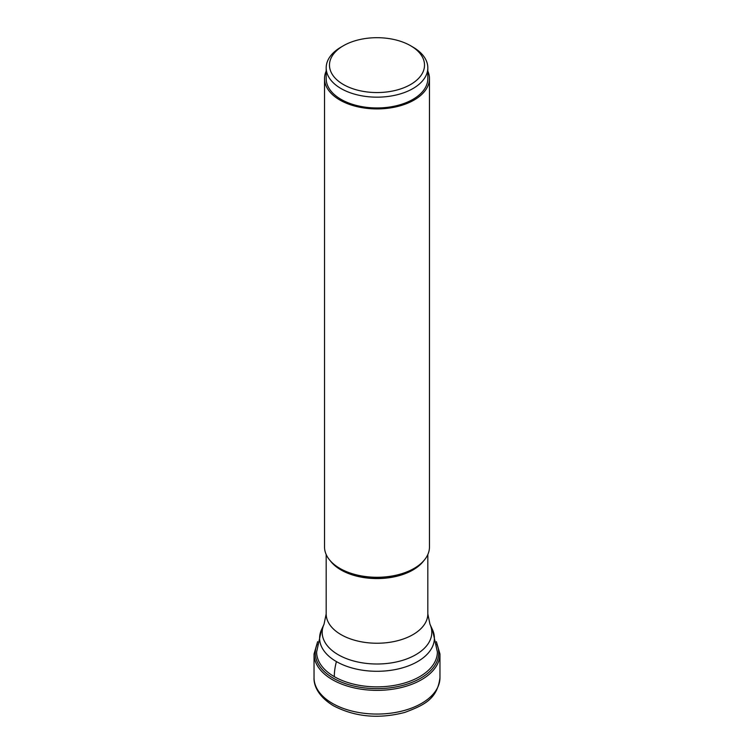 <?xml version="1.0" encoding="UTF-8"?>
<svg xmlns="http://www.w3.org/2000/svg" width="754" height="754" viewBox="0 0 754 754"><rect width="100%" height="100%" fill="white"/><g stroke="black" fill="none" stroke-linecap="round" stroke-linejoin="round"><path stroke-width="1.13" d="M326.18 71.083A52.469 30.292 0 0 0 324.531 78.623A52.469 30.292 0 0 0 339.903 100.046A52.469 30.292 0 0 0 397.075 106.606A52.469 30.292 0 0 0 429.469 78.623L429.469 546.989A52.469 30.292 180 0 1 414.097 568.412A52.469 30.292 180 0 1 339.903 568.412L340.516 568.77A51.592 29.783 180 0 1 340.488 568.752M414.097 568.412L413.484 568.77A51.592 29.783 180 0 1 340.516 568.77L339.903 568.412A52.469 30.292 180 0 1 324.531 546.989L324.531 78.623M429.469 78.623A52.469 30.292 0 0 0 427.82 71.083M427.82 67.832L427.82 78.623A50.82 29.34 180 0 1 412.928 99.368A50.82 29.34 180 0 1 357.556 105.73A50.82 29.34 180 0 1 326.18 78.623L326.18 67.832A50.82 29.34 0 0 0 341.072 88.576A50.82 29.34 0 0 0 412.928 88.576A50.82 29.34 0 0 0 427.82 67.832A50.82 29.34 0 0 0 412.928 47.087L410.6 45.73A47.511 27.427 180 0 1 410.591 84.523A47.511 27.427 180 0 1 343.409 84.523A47.511 27.427 180 0 1 343.4 45.73A47.511 27.427 180 0 1 343.409 45.73L341.072 47.087A50.82 29.34 0 0 0 326.18 67.832M341.072 47.087L343.4 45.73A47.511 27.427 180 0 1 410.6 45.73M439.959 677.714A62.959 36.352 180 0 1 401.09 711.295A62.959 36.352 180 0 1 332.476 703.416A62.959 36.352 180 0 1 314.041 677.714C313.626 684.839 317.745 696.319 333.579 705.838C355.106 716.997 378.885 719.184 404.898 712.389C423.286 705.367 437.245 699.627 439.959 677.714L439.959 654.01A62.959 36.352 0 0 1 401.09 687.591A62.959 36.352 0 0 1 332.476 679.712A62.959 36.352 0 0 1 314.041 654.01L314.041 677.714M317.208 644.142A61.734 35.636 0 0 0 333.353 678.204A61.734 35.636 0 0 0 407.584 683.963A61.734 35.636 0 0 0 436.792 644.142M316.623 652.003A60.377 34.863 0 0 0 334.305 676.658A60.377 34.863 0 0 0 400.11 684.208A60.377 34.863 0 0 0 437.377 652.003L432.457 629.637A57.389 33.129 180 0 1 405.652 666.866A57.389 33.129 180 0 1 336.416 661.588A57.389 33.129 180 0 1 321.543 629.637L316.623 652.003M334.305 676.658A49.575 28.624 -60 0 1 336.416 661.588M321.543 629.637L324.041 624.218A54.806 31.64 0 0 0 338.216 654.717A54.806 31.64 0 0 0 338.244 654.736A54.806 31.64 0 0 0 404.361 659.778A54.806 31.64 0 0 0 429.959 624.218L432.457 629.637M429.959 624.218L427.82 613.897A50.82 29.34 180 0 1 396.444 641.004A50.82 29.34 180 0 1 341.072 634.651A50.82 29.34 180 0 1 341.034 634.632A50.82 29.34 180 0 1 326.18 613.897L324.041 624.218M330.29 560.797A50.82 29.34 0 0 0 341.034 569.958A50.82 29.34 0 0 0 341.072 569.986A50.82 29.34 0 0 0 423.71 560.797M317.632 641.673L314.041 654.01M436.368 641.673L439.959 654.01M326.18 554.539L326.18 613.897M427.82 554.539L427.82 613.897"/></g></svg>
